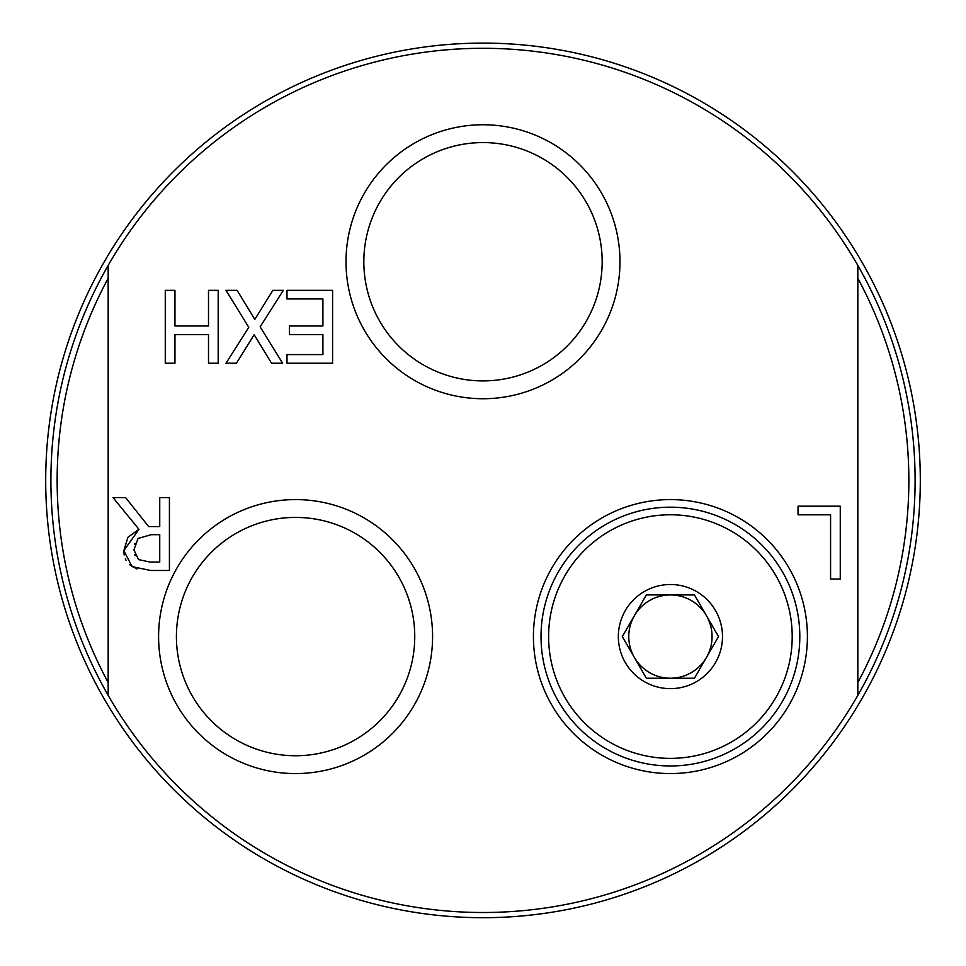 <?xml version="1.0" encoding="UTF-8"?>
<svg xmlns="http://www.w3.org/2000/svg" width="966" height="966" viewBox="0 0 966 966"><rect width="100%" height="100%" fill="white"/><g stroke="black" fill="none" stroke-linecap="round" stroke-linejoin="round"><path stroke-width="1.45" d="M670.416 507.186A129.396 129.396 0 0 1 799.812 636.582A129.396 129.396 0 0 1 670.416 765.966A129.396 129.396 0 0 1 541.02 636.582A129.396 129.396 0 0 1 670.416 507.186M533.425 636.582A136.991 136.991 0 0 0 738.905 755.219A136.991 136.991 0 0 0 738.905 517.945A136.991 136.991 0 0 0 533.425 636.582M857.832 695.363L857.832 265.433A432.092 432.092 0 0 0 108.168 265.433L108.168 695.363A432.092 432.092 0 0 0 857.832 695.363A432.092 432.092 0 0 0 857.832 265.433M158.593 636.582A136.991 136.991 0 0 0 364.085 755.219A136.991 136.991 0 0 0 364.085 517.945A136.991 136.991 0 0 0 158.593 636.582M169.424 497.587L169.424 570.471L150.648 570.471L132.101 566.631L123.829 550.692L138.947 529.308L113.022 497.587L125.604 497.587L148.631 526.591L159.74 526.591L159.74 497.587L169.424 497.587M282.627 363.216L271.531 363.216L254.155 334.683L236.441 363.216L225.984 363.216L248.781 327.305L225.984 290.331L237.093 290.331L254.807 319.384L272.883 290.331L283.34 290.331L260.132 326.834L282.627 363.216M289.426 334.622L289.426 326.001L322.91 326.001L322.91 298.953L286.999 298.953L286.999 290.331L332.594 290.331L332.594 363.216L286.999 363.216L286.999 354.582L322.91 354.582L322.91 334.622L289.426 334.622M218.195 363.216L208.499 363.216L208.499 334.622L174.955 334.622L174.955 363.216L165.271 363.216L165.271 290.331L174.955 290.331L174.955 326.001L208.499 326.001L208.499 290.331L218.195 290.331L218.195 363.216M830.579 579.069L830.579 514.806L798.037 514.806L798.037 506.184L840.263 506.184L840.263 579.069L830.579 579.069M346.009 261.75A136.991 136.991 0 0 0 551.489 380.387A136.991 136.991 0 0 0 551.489 143.113A136.991 136.991 0 0 0 346.009 261.75M414.752 636.582A119.168 119.168 0 0 1 295.584 755.738A119.168 119.168 0 0 1 176.416 636.582A119.168 119.168 0 0 1 295.584 517.414A119.168 119.168 0 0 1 414.752 636.582M602.168 261.75A119.168 119.168 0 0 1 483 380.906A119.168 119.168 0 0 1 363.832 261.75A119.168 119.168 0 0 1 483 142.582A119.168 119.168 0 0 1 602.168 261.75M124.179 554.979L123.829 550.692L127.91 537.313L138.947 529.308M136.906 568.986L129.456 564.591M126.039 560.28L125.326 558.855M134.636 554.52L135.047 555.559M134.938 543.303L134.66 544.172M151.239 534.681L138.066 538.46L133.924 549.92L138.536 559.604L150.116 562.091L159.74 562.091L159.74 534.681L151.239 534.681M857.832 682.515A425.849 425.849 0 0 0 857.832 278.28M108.168 278.28A425.849 425.849 0 0 0 108.168 682.515M108.168 265.433A432.092 432.092 0 0 0 108.168 695.363M483 917.7A437.308 437.308 0 0 0 861.72 261.75A437.308 437.308 0 0 0 104.28 261.75A437.308 437.308 0 0 0 483 917.7M634.348 657.399L646.375 678.229L694.457 678.229L718.511 636.582L694.457 594.923L646.375 594.923L622.321 636.582L634.348 657.399A41.647 41.647 0 0 1 670.416 594.923A41.647 41.647 0 0 1 706.484 657.399A41.647 41.647 0 0 1 634.348 657.399M670.416 514.781A121.801 121.801 0 0 1 775.891 697.476A121.801 121.801 0 0 1 564.929 697.476A121.801 121.801 0 0 1 670.416 514.781M670.416 688.637A52.055 52.055 0 0 1 625.328 610.548A52.055 52.055 0 0 1 715.504 610.548A52.055 52.055 0 0 1 670.416 688.637M706.484 615.753A41.647 41.647 0 0 0 634.348 615.753"/></g></svg>
